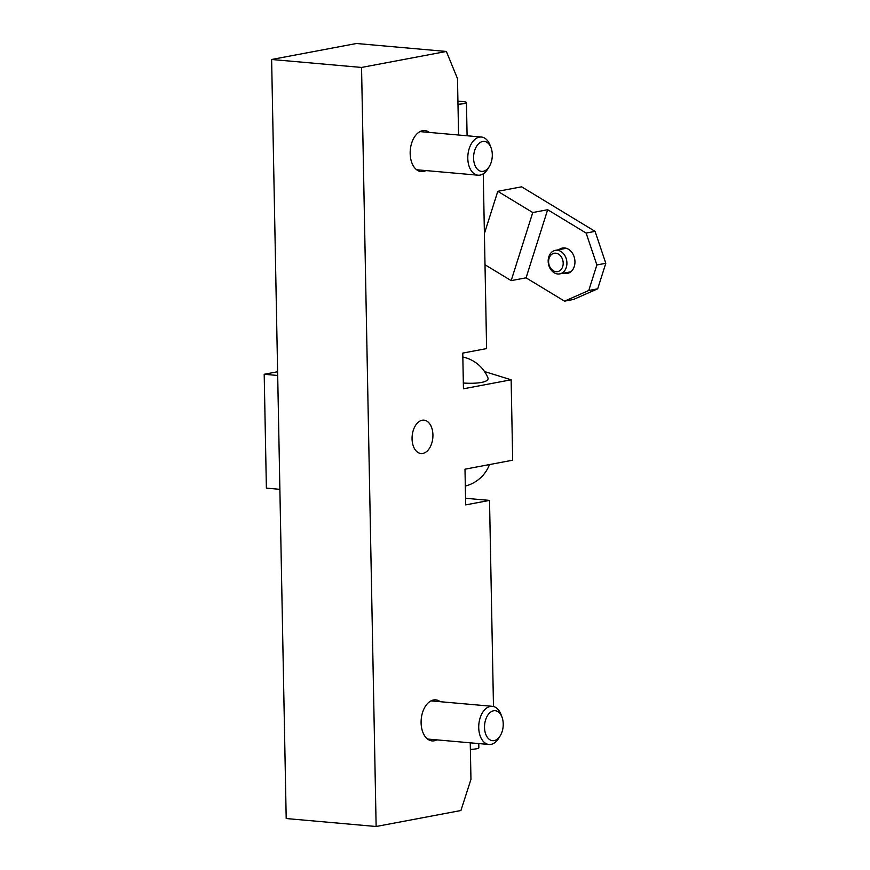 <?xml version="1.0" encoding="UTF-8"?>
<svg xmlns="http://www.w3.org/2000/svg" width="870" height="870" viewBox="0 0 870 870"><rect width="100%" height="100%" fill="white"/><g stroke="black" fill="none" stroke-linecap="round" stroke-linejoin="round"><path stroke-width="1.3" d="M277.693 375.47L264.197 374.274L277.628 371.74M264.197 374.274L266.383 488.135L279.879 489.321M484.536 371.544L511.136 379.798L463.449 388.792L462.764 353.089L486.613 348.587L483.252 173.804M493.486 706.516L489.527 500.402L465.678 504.894L464.993 469.191L512.68 460.197L511.136 379.798M465.548 498.282L489.527 500.402M361.55 67.447L376.134 826.5L286.197 818.539L271.625 59.486L361.55 67.447L446.364 51.46L457.489 78.615L458.577 135.013M470.246 742.828L470.953 779.368L460.937 810.514L376.134 826.5M425.963 170.585A20.586 12.745 -84.9 0 1 421.178 171.607A20.586 12.745 -84.9 0 1 410.172 153.511A20.586 12.745 -84.9 0 1 424.799 130.576A20.586 12.745 -84.9 0 1 429.334 132.425M412.065 438.828A16.758 10.375 -84.9 0 1 423.973 420.166A16.758 10.375 -84.9 0 1 432.923 434.891A16.758 10.375 -84.9 0 1 421.015 453.553A16.758 10.375 -84.9 0 1 412.065 438.828M436.892 739.87A20.586 12.745 -84.9 0 1 432.107 740.892A20.586 12.745 -84.9 0 1 421.102 722.796A20.586 12.745 -84.9 0 1 435.739 699.871A20.586 12.745 -84.9 0 1 440.263 701.709M501.99 717.108L501 714.477A19.151 11.854 95.1 0 0 492.344 706.32A19.151 11.854 95.1 0 0 478.728 727.646A19.151 11.854 95.1 0 0 488.962 744.481A19.151 11.854 95.1 0 0 498.912 737.977L500.359 735.563A15.04 9.309 95.1 0 0 503.23 723.916A15.04 9.309 95.1 0 0 501.99 717.108A15.04 9.309 95.1 0 0 491.322 711.66A15.04 9.309 95.1 0 0 484.514 727.45A15.04 9.309 95.1 0 0 490.332 740.022A15.04 9.309 95.1 0 0 500.359 735.563M491.061 147.813L490.06 145.181A19.151 11.854 95.1 0 0 481.414 137.036A19.151 11.854 95.1 0 0 467.799 158.362A19.151 11.854 95.1 0 0 478.032 175.196A19.151 11.854 95.1 0 0 487.983 168.693L489.429 166.279A15.04 9.309 95.1 0 0 492.3 154.632A15.04 9.309 95.1 0 0 491.061 147.813A15.04 9.309 95.1 0 0 480.392 142.375A15.04 9.309 95.1 0 0 473.574 158.166A15.04 9.309 95.1 0 0 479.403 170.737A15.04 9.309 95.1 0 0 489.429 166.279M462.84 357.026A34.909 34.909 0 0 1 487.907 377.776A30.646 7.362 -173.1 0 1 481.36 382.452A30.646 7.362 -173.1 0 1 463.34 383.028M271.625 59.486L356.439 43.5L446.364 51.46M457.99 104.259A11.495 1.555 -1.1 0 0 466.45 102.606A11.495 1.555 -1.1 0 0 465.015 101.877A11.495 1.555 -1.1 0 0 457.924 101.268M478.761 743.578L478.837 747.798A11.495 1.555 178.9 0 1 470.376 749.451M597.701 288.807L573.471 299.476L564.532 301.161L588.762 290.493L597.701 288.807L605.803 263.273L595.069 231.376L521.641 186.822L497.792 191.313L484.394 233.562M485.003 264.752L511.168 280.629L526.067 277.824L564.532 301.161M588.762 290.493L596.863 264.958L586.13 233.062L595.069 231.376M586.13 233.062L547.665 209.724L526.067 277.824M511.168 280.629L532.766 212.541L547.665 209.724M532.766 212.541L497.792 191.313M596.863 264.958L605.803 263.273M558.91 249.69A12.93 10.005 79.3 0 1 562.444 248.048A12.93 10.005 79.3 0 1 572.438 253.224A12.93 10.005 79.3 0 1 574.276 266.481A12.93 10.005 79.3 0 1 567.24 273.452A12.93 10.005 79.3 0 1 563.347 273.213M548.176 261.294A11.973 9.265 -100.7 0 0 559.758 273.887A11.973 9.265 -100.7 0 0 566.914 262.957A11.973 9.265 -100.7 0 0 555.321 250.364A11.973 9.265 -100.7 0 0 548.176 261.294M548.6 261.794A9.331 7.221 79.3 0 1 555.723 253.192A9.331 7.221 79.3 0 1 563.194 263.077A9.331 7.221 79.3 0 1 556.071 271.679A9.331 7.221 79.3 0 1 548.6 261.794M427.572 739.043L488.962 744.481M430.954 700.883L492.344 706.32M416.643 169.759L478.032 175.196M420.014 131.598L481.414 137.036M466.45 102.606L467.092 135.763M465.319 486.036A34.909 34.909 0 0 0 489.495 464.569M570.774 271.81L559.758 273.887M566.337 248.287L555.321 250.364"/></g></svg>
